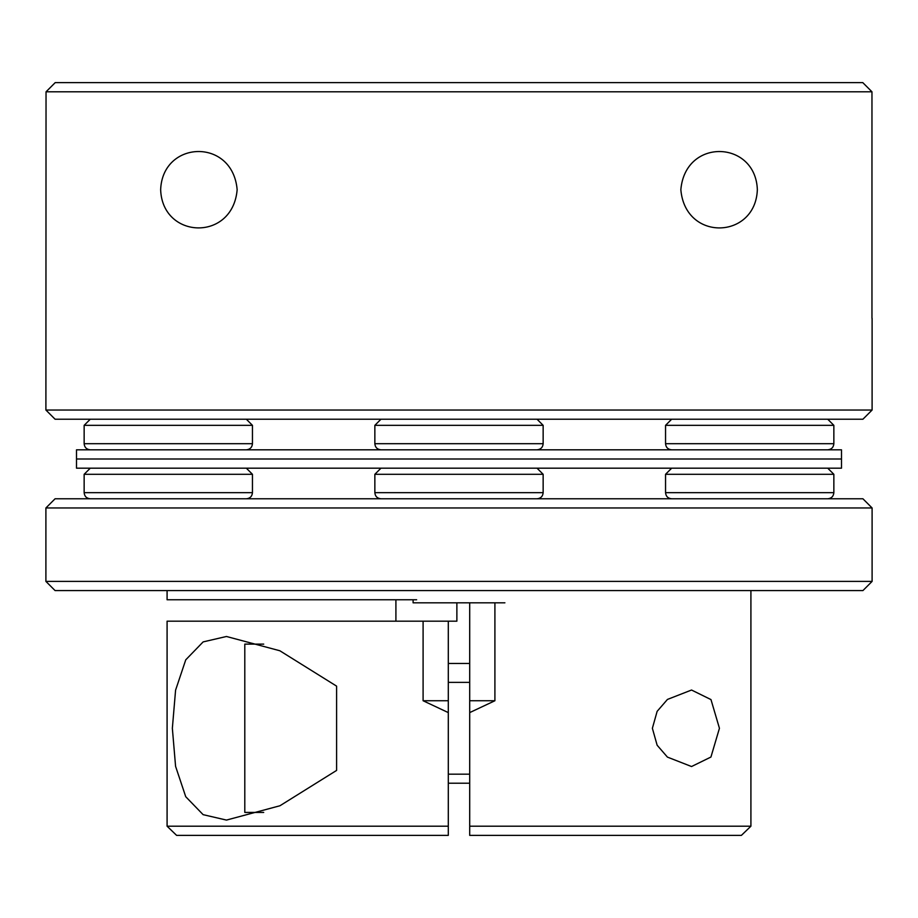 <?xml version="1.0" encoding="UTF-8"?>
<svg xmlns="http://www.w3.org/2000/svg" width="918" height="918" viewBox="0 0 918 918"><rect width="100%" height="100%" fill="white"/><g stroke="black" fill="none" stroke-linecap="round" stroke-linejoin="round"><path stroke-width="1.38" d="M263.718 812.43L244.796 812.43L244.796 644.126L263.73 644.126M336.596 770.42L336.596 686.136L279.841 650.759L226.459 636.484L203.142 641.9L185.746 659.835L175.579 690.187L172.354 728.284L175.579 766.346L185.734 796.709L203.119 814.656L226.459 820.084L279.933 805.763L336.596 770.42M872.1 581.404L862.92 590.584L55.08 590.584L45.9 581.404L872.1 581.404L872.1 507.964L45.9 507.964L55.08 498.784L862.92 498.784L872.1 507.964M719.437 728.284L710.98 699.585L691.541 690.026L667.455 699.424L657.139 711.335L652.377 728.284L657.139 745.232L667.432 757.109L691.541 766.53L710.934 757.04L719.437 728.284M469.706 663.45L448.294 663.45M448.294 700.744L423.095 700.744L448.294 712.597L448.294 621.176L456.877 621.176L456.877 602.816M423.095 700.744L423.095 621.176L448.294 621.176M494.905 602.816L494.905 700.744L469.706 712.597L469.706 826.2L750.913 826.2L741.388 835.38L750.913 826.2L750.913 590.584M423.095 621.176L167.087 621.176L167.087 826.2L176.612 835.38L167.087 826.2L448.294 826.2L448.294 835.38L176.612 835.38M45.9 581.404L45.9 507.964M494.905 700.744L469.706 700.744L469.706 602.816M741.388 835.38L469.706 835.38L469.706 826.2M469.706 712.597L469.706 700.744M167.087 590.584L167.087 599.764L416.646 599.764M448.294 712.597L448.294 826.2M395.91 621.176L395.91 599.764M448.294 783.215L469.706 783.215M76.504 459L841.496 459L841.496 468.18L76.504 468.18L76.504 459L841.496 459L841.496 449.82L76.504 449.82L76.504 459M237.154 189.716C232.702 241.973 162.36 239.277 160.65 189.716C162.452 140.133 232.69 137.47 237.154 189.716M862.92 419.216L55.08 419.216L45.9 410.036L872.1 410.036L862.92 419.216M757.35 189.716C755.503 239.357 685.298 241.927 680.846 189.716C685.298 137.425 755.663 140.213 757.35 189.716M871.962 318.236L871.962 91.8L46.038 91.8L45.9 410.036M46.038 91.8L55.218 82.62L862.782 82.62L871.962 91.8M472.781 474.296L374.854 474.296L374.854 492.656L543.146 492.656C542.825 496.34 540.782 498.382 537.03 498.784C540.782 498.382 542.825 496.34 543.146 492.656L543.146 474.296L472.781 474.296M246.334 419.216L252.45 425.344L84.146 425.344L84.146 443.704L252.45 443.704C252.117 447.387 250.086 449.418 246.334 449.82M413.1 599.764L413.1 602.816L504.9 602.816M530.581 425.344L374.854 425.344L374.854 443.704L543.146 443.704C542.825 447.387 540.782 449.418 537.03 449.82C540.782 449.418 542.825 447.387 543.146 443.704L543.146 425.344L530.581 425.344M246.334 468.18L252.45 474.296L84.146 474.296L84.146 492.656L252.45 492.656C252.117 496.34 250.086 498.382 246.334 498.784M827.726 419.216L833.854 425.344L665.55 425.344L665.55 443.704L833.854 443.704C833.521 447.387 831.479 449.418 827.726 449.82M827.726 468.18L833.854 474.296L665.55 474.296L665.55 492.656L833.854 492.656C833.521 496.34 831.479 498.382 827.726 498.784M469.706 774.184L448.294 774.184M469.706 682.384L448.294 682.384M872.1 318.236L872.1 410.036M380.97 468.18L374.854 474.296M374.854 492.656C375.175 496.34 377.218 498.382 380.97 498.784M543.146 474.296L537.03 468.18L543.146 474.296L543.146 492.656M90.274 419.216L84.146 425.344M84.146 443.704C84.479 447.387 86.522 449.418 90.274 449.82M252.45 425.344L252.45 443.704M380.97 419.216L374.854 425.344M374.854 443.704C375.175 447.387 377.218 449.418 380.97 449.82C377.218 449.418 375.175 447.387 374.854 443.704M543.146 425.344L537.03 419.216L543.146 425.344L543.146 443.704M252.45 474.296L252.45 492.656M84.146 492.656C84.479 496.34 86.522 498.382 90.274 498.784M90.274 468.18L84.146 474.296M833.854 425.344L833.854 443.704M665.55 443.704C665.883 447.387 667.914 449.418 671.666 449.82M671.666 419.216L665.55 425.344M671.666 468.18L665.55 474.296M665.55 492.656C665.883 496.34 667.914 498.382 671.666 498.784M833.854 474.296L833.854 492.656"/></g></svg>
